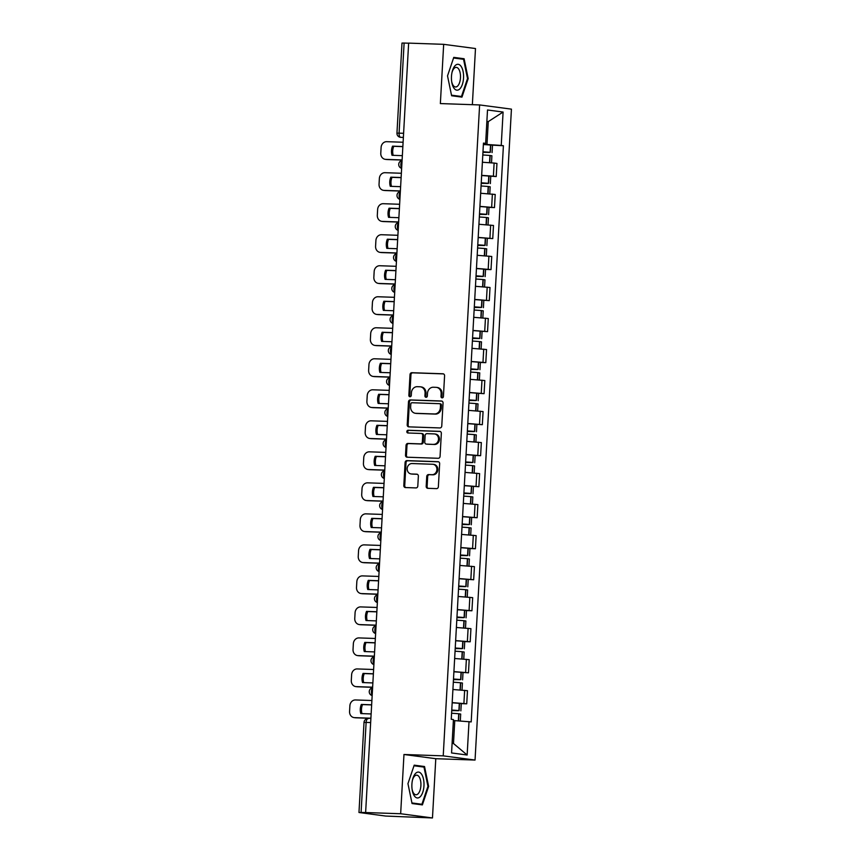 <?xml version="1.0" encoding="UTF-8"?>
<svg xmlns="http://www.w3.org/2000/svg" width="861" height="861" viewBox="0 0 861 861"><rect width="100%" height="100%" fill="white"/><g stroke="black" fill="none" stroke-linecap="round" stroke-linejoin="round"><path stroke-width="1.29" d="M442.123 397.857A1.367 1.205 -82.5 0 0 443.415 396.534L444.577 375.794A1.959 1.722 -82.5 0 0 442.952 373.782L411.849 372.705A1.959 1.722 -82.5 0 0 410.019 374.6L408.857 395.339A1.367 1.205 -82.5 0 0 411.278 395.425L411.429 392.734A6.264 5.532 -82.5 0 1 417.305 386.686L419.899 386.772A6.264 5.532 -82.5 0 1 420.362 386.815A6.264 5.532 -82.5 0 1 425.076 393.208L424.925 395.888A1.367 1.205 -82.5 0 0 427.347 395.974L427.497 393.294A6.264 5.532 -82.5 0 1 433.374 387.235L435.967 387.332A6.264 5.532 -82.5 0 1 436.43 387.364A6.264 5.532 -82.5 0 1 441.144 393.768L440.993 396.447A1.367 1.205 -82.5 0 0 442.123 397.857M426.184 486.325A1.959 1.722 -82.5 0 0 427.809 488.327L436.538 488.628A1.959 1.722 -82.5 0 0 438.367 486.745L439.659 463.713A1.959 1.722 -82.5 0 0 438.034 461.7L406.941 460.624A1.959 1.722 -82.5 0 0 405.1 462.518L403.809 485.55A1.959 1.722 -82.5 0 0 405.434 487.552L415.971 487.918A1.959 1.722 -82.5 0 0 417.811 486.034L418.36 476.176A1.959 1.722 -82.5 0 0 416.735 474.163L411.515 473.98A5.231 4.617 -82.5 0 1 411.117 473.948A5.231 4.617 -82.5 0 1 407.199 468.384A5.231 4.617 -82.5 0 1 412.096 463.541L432.577 464.251A5.231 4.617 -82.5 0 1 432.965 464.283A5.231 4.617 -82.5 0 1 436.882 469.858A5.231 4.617 -82.5 0 1 431.985 474.691L428.574 474.572A1.959 1.722 -82.5 0 0 426.744 476.467L426.184 486.325L427.121 486.443A1.959 1.722 -82.5 0 0 428.218 488.348M443.221 755.861L403.97 754.494L400.656 813.742L365.624 812.536L408.641 43.115L443.673 44.331L440.358 103.578L479.62 104.934L443.221 755.861L475.046 760.059L511.434 109.143L479.62 104.934M439.928 427.939A1.959 1.722 -82.5 0 0 441.758 426.044L443.049 403.023A1.959 1.722 -82.5 0 0 441.435 401.011L410.331 399.935A1.959 1.722 -82.5 0 0 408.491 401.829L407.21 424.85A1.959 1.722 -82.5 0 0 408.824 426.862L439.928 427.939M441.349 433.363L440.068 456.395A1.959 1.722 -82.5 0 1 438.227 458.289L407.124 457.213A1.959 1.722 -82.5 0 1 405.509 455.2L406.058 445.341A1.959 1.722 -82.5 0 1 407.899 443.447L420.512 443.889A1.959 1.722 -82.5 0 0 422.342 441.994L422.708 435.462A1.959 1.722 -82.5 0 0 421.094 433.449L407.963 432.997A1.367 1.205 -82.5 0 1 408.114 430.263L439.734 431.361A1.959 1.722 -82.5 0 1 441.349 433.363M400.656 813.742L432.47 817.95L385.685 816.056L358.972 812.493L364.009 722.422L366.129 722.401L361.093 812.461L358.972 812.493M472.355 104.687L475.487 48.539L443.673 44.331M432.47 817.95L435.784 758.702L475.046 760.059M365.624 812.536L361.093 812.461M403.605 133.272L396.953 133.132L401.99 43.072L404.11 43.05L399.084 133.111A3.982 1.862 92 0 0 400.709 137.34L400.408 137.308A3.982 3.519 -82.5 0 0 400.709 137.34L403.368 137.426M408.641 43.211L404.11 43.05M481.665 175.364L493.385 176.182L494.117 163.063L482.397 162.245A15.143 0.603 3.2 0 1 483.312 162.277M494.117 163.063L496.948 163.439L496.216 176.559L488.79 176.074A15.143 0.603 3.2 0 0 481.654 175.536M493.385 176.182L496.216 176.559M489.016 207.383L494.483 207.576L495.215 194.457L480.664 193.262A15.143 0.603 3.2 0 1 481.579 193.294M479.932 206.382L494.483 207.576M478.178 237.571A15.143 0.603 3.2 0 1 485.324 238.11L492.75 238.594L493.482 225.464L478.931 224.269M478.189 237.399L492.75 238.594M485.55 269.418L491.018 269.601L491.749 256.481L477.188 255.286A15.143 0.603 3.2 0 1 478.113 255.33M476.456 268.406L491.018 269.601M474.712 299.606A15.143 0.603 3.2 0 1 481.848 300.134L489.285 300.618L490.017 287.499L475.455 286.304A15.143 0.603 3.2 0 1 476.381 286.336M474.723 299.424L489.285 300.618M472.98 330.613A15.143 0.603 3.2 0 1 480.115 331.151L487.541 331.636L488.284 318.516L473.722 317.322M472.99 330.441L487.541 331.636M480.341 362.459L485.808 362.653L486.54 349.534L471.989 348.339A15.143 0.603 3.2 0 1 472.904 348.371M471.258 361.459L485.808 362.653M469.514 392.648A15.143 0.603 3.2 0 1 476.65 393.186L484.076 393.671L484.808 380.54L470.257 379.346A15.143 0.603 3.2 0 1 471.171 379.389M469.525 392.476L484.076 393.671M467.781 423.666A15.143 0.603 3.2 0 1 474.917 424.204L482.343 424.677L483.075 411.558L468.524 410.363M467.792 423.483L482.343 424.677M475.143 455.512L480.61 455.695L481.342 442.576L466.791 441.381A15.143 0.603 3.2 0 1 467.706 441.413M466.059 454.5L480.61 455.695M464.316 485.69A15.143 0.603 3.2 0 1 471.451 486.228L478.877 486.713L479.609 473.593L465.058 472.398M464.316 485.518L478.877 486.713M462.572 516.708A15.143 0.603 3.2 0 1 469.719 517.246L477.145 517.73L477.877 504.6L463.326 503.405M462.583 516.535L477.145 517.73M469.945 548.554L475.412 548.737L476.144 535.617L461.582 534.423A15.143 0.603 3.2 0 1 462.508 534.466M460.85 547.542L475.412 548.737M459.107 578.743A15.143 0.603 3.2 0 1 466.242 579.27L473.668 579.754L474.411 566.635L459.849 565.44M459.117 578.56L473.668 579.754M466.468 610.578L471.936 610.772L472.678 597.652L458.117 596.458A15.143 0.603 3.2 0 1 459.031 596.49M457.385 609.577L471.936 610.772M464.736 641.596L470.203 641.789L470.935 628.67L456.384 627.475A15.143 0.603 3.2 0 1 457.299 627.508M455.652 640.595L470.203 641.789M453.908 671.784A15.143 0.603 3.2 0 1 461.044 672.323L468.47 672.807L469.202 659.677L454.651 658.482M453.919 671.612L468.47 672.807M461.27 703.631L466.737 703.814L467.469 690.694L452.918 689.5A15.143 0.603 3.2 0 1 453.833 689.543M452.186 702.619L466.737 703.814M483.398 144.347L486.982 144.476L488.262 121.605L486.874 121.423M486.863 121.562L488.262 121.605L503.093 112.048L501.231 145.444L486.982 144.476M483.441 143.55L485.647 143.389L487.509 109.982L503.093 112.048M452.1 743.323L453.489 743.506L454.769 720.635L471.193 721.905L503.405 145.735L501.231 145.444M469.019 721.615L467.146 755.011L451.562 752.955L453.435 719.548L451.25 719.269L483.462 143.098L485.647 143.389M461.959 97.121L468.19 78.609L464.101 58.742L453.769 57.375L447.526 75.886L451.616 95.754L461.959 97.121M403.97 754.494L435.784 758.702M422.385 804.895L428.627 786.394L424.527 766.527L414.195 765.16L407.953 783.661L412.053 803.539L422.385 804.895M454.769 720.635L453.37 720.592M483.387 144.53A15.143 0.603 3.2 0 1 490.522 145.057L503.405 145.735M453.489 743.506L467.146 755.011M453.564 57.988L463.552 59.312L467.523 78.555L468.19 78.609M457.589 58.516L464.101 58.742M427.939 786.373L428.627 786.394M418.015 766.301L424.527 766.527M442.5 397.804A1.367 1.205 -82.5 0 1 441.919 396.577L442.07 393.886A6.264 5.532 -82.5 0 0 437.366 387.493L436.43 387.364M420.362 386.815L421.298 386.933A6.264 5.532 -82.5 0 1 426.001 393.337L425.851 396.017A1.367 1.205 -82.5 0 0 426.432 397.244M443.469 373.9L412.774 372.835A1.959 1.722 -82.5 0 0 410.945 374.729L409.782 395.457A1.367 1.205 -82.5 0 0 410.363 396.695M441.941 401.118L411.257 400.053A1.959 1.722 -82.5 0 0 409.416 401.947L408.136 424.979A1.959 1.722 -82.5 0 0 409.233 426.884M440.509 405.09A1.367 1.205 -82.5 0 0 439.379 403.68L412.075 402.733A1.367 1.205 -82.5 0 0 410.794 404.057L410.632 406.887A6.264 5.532 -82.5 0 0 415.346 413.28A6.264 5.532 -82.5 0 0 415.809 413.323L434.471 413.969A6.264 5.532 -82.5 0 0 440.348 407.91L440.509 405.09L441.435 405.208A1.367 1.205 -82.5 0 0 440.305 403.798L439.584 403.701M415.346 413.28L416.272 413.409A6.264 5.532 -82.5 0 0 416.746 413.441L415.809 413.323M441.435 405.208L441.284 408.039A6.264 5.532 -82.5 0 1 435.397 414.087L416.746 413.441M421.384 433.492L422.019 433.567A1.959 1.722 -82.5 0 1 423.644 435.58L423.278 442.123A1.959 1.722 -82.5 0 1 421.438 444.007L408.824 443.576A1.959 1.722 -82.5 0 0 406.984 445.471L406.435 455.318A1.959 1.722 -82.5 0 0 407.544 457.223M440.251 431.469L409.04 430.382A1.367 1.205 -82.5 0 0 408.458 433.008M433.6 444.341A5.231 4.617 -82.5 0 0 438.497 439.508A5.231 4.617 -82.5 0 0 434.579 433.933A5.231 4.617 -82.5 0 0 434.181 433.901L426.97 433.653A1.959 1.722 -82.5 0 0 425.13 435.548L424.764 442.08A1.959 1.722 -82.5 0 0 426.389 444.093L434.525 444.47A5.231 4.617 -82.5 0 0 439.422 439.627A5.231 4.617 -82.5 0 0 435.505 434.052L434.579 433.933M427.024 444.179A1.959 1.722 -82.5 0 0 427.314 444.211L426.389 444.093M434.525 444.47L427.314 444.211M432.965 464.283L433.89 464.402A5.231 4.617 -82.5 0 1 437.818 469.977A5.231 4.617 -82.5 0 1 432.911 474.809L429.499 474.691A1.959 1.722 -82.5 0 0 427.669 476.585L427.121 486.443M411.117 473.948L412.042 474.077A5.231 4.617 -82.5 0 0 412.441 474.11L411.515 473.98M417.251 474.271L412.441 474.11M438.55 461.808L407.866 460.753A1.959 1.722 -82.5 0 0 406.026 462.637L404.735 485.669A1.959 1.722 -82.5 0 0 405.843 487.574M482.978 151.891L489.489 152.44L482.956 152.279M482.806 154.969A15.143 0.603 3.2 0 1 489.941 155.497L491.9 155.766L491.513 162.794M482.946 152.397L490.113 152.322A15.143 0.603 -176.8 0 0 482.978 151.784M402.109 160.049L386.933 159.533A5.984 5.274 97.5 0 1 386.481 159.489L385.276 159.328A5.984 5.274 97.5 0 1 380.777 153.226L381.1 147.457A5.984 5.274 -82.5 0 1 386.718 141.678L403.099 142.237M393.197 155.346A12.355 10.913 97.5 0 1 393.746 146.316L402.862 146.639M402.109 159.942L385.728 159.371A5.984 5.274 97.5 0 1 385.276 159.328M402.862 146.521L392.541 146.155A12.355 10.913 97.5 0 0 392.024 155.303L402.356 155.658M392.541 146.155L393.746 146.316M455.114 65.64A12.958 6.059 92 0 0 452.133 71.872A12.958 6.059 92 0 0 451.777 82.215A12.958 6.059 92 0 0 459.892 88.823A12.958 6.059 92 0 0 463.089 71.463A12.958 6.059 92 0 0 455.114 65.64M451.67 81.537A9.805 4.585 92 0 0 455.566 86.983A9.805 4.585 92 0 0 457.708 85.96A9.805 4.585 92 0 0 460.441 75.015A9.805 4.585 92 0 0 456.244 67.384A9.805 4.585 92 0 0 454.091 68.406A9.805 4.585 92 0 0 451.982 72.55M467.523 78.555L461.474 96.486L451.498 95.173M455.663 96.281L461.474 96.486M415.551 773.426A12.958 6.059 92 0 0 412.57 779.657A12.958 6.059 92 0 0 412.204 790A12.958 6.059 92 0 0 420.329 796.608A12.958 6.059 92 0 0 423.515 779.248A12.958 6.059 92 0 0 415.551 773.426M412.107 789.322A9.805 4.585 92 0 0 415.992 794.768A9.805 4.585 92 0 0 418.145 793.734A9.805 4.585 92 0 0 420.868 782.8A9.805 4.585 92 0 0 416.67 775.158A9.805 4.585 92 0 0 414.518 776.192A9.805 4.585 92 0 0 412.408 780.324M413.99 765.773L423.978 767.086L427.949 786.341L421.901 804.271L411.924 802.947M416.1 804.066L421.901 804.271M481.234 182.909L487.756 183.458L481.213 183.296M481.062 185.976A15.143 0.603 3.2 0 1 488.209 186.514L490.167 186.783L489.78 193.811M481.213 183.415L488.381 183.339A15.143 0.603 -176.8 0 0 481.245 182.801M400.376 191.067L385.201 190.539A5.984 5.274 97.5 0 1 384.749 190.507L383.543 190.346A5.984 5.274 97.5 0 1 379.044 184.232L379.367 178.475A5.984 5.274 -82.5 0 1 384.985 172.695L401.366 173.255M391.464 186.363A12.355 10.913 97.5 0 1 392.013 177.334L401.118 177.646M400.376 190.948L383.995 190.389A5.984 5.274 97.5 0 1 383.543 190.346M401.129 177.527L390.808 177.172A12.355 10.913 97.5 0 0 390.291 186.32L400.613 186.676M390.808 177.172L392.013 177.334M479.502 213.915L486.024 214.475L479.48 214.303M479.329 216.994A15.143 0.603 3.2 0 1 486.476 217.532L488.435 217.801L488.036 224.829M479.48 214.421L486.648 214.346A15.143 0.603 -176.8 0 0 479.512 213.819M479.921 206.554A15.143 0.603 3.2 0 1 487.057 207.092L489.016 207.361L488.607 214.615M398.643 222.084L383.468 221.557A5.984 5.274 97.5 0 1 383.016 221.525L381.81 221.363A5.984 5.274 97.5 0 1 377.312 215.25L377.635 209.492A5.984 5.274 -82.5 0 1 383.253 203.702L399.633 204.272M389.732 217.37A12.355 10.913 97.5 0 1 390.27 208.351L399.386 208.663M478.931 224.247A15.143 0.603 3.2 0 1 479.846 224.312M398.643 221.966L382.262 221.395A5.984 5.274 97.5 0 1 381.81 221.363M399.396 208.545L389.064 208.19A12.355 10.913 97.5 0 0 388.559 217.338L398.88 217.693M389.064 208.19L390.27 208.351M477.769 244.933L484.291 245.493L477.747 245.32M477.597 248.011A15.143 0.603 3.2 0 1 484.732 248.549L486.702 248.818L486.304 255.835M477.747 245.439L484.915 245.363A15.143 0.603 -176.8 0 0 477.78 244.825M396.899 253.102L381.735 252.574A5.984 5.274 97.5 0 1 381.283 252.542L380.078 252.381A5.984 5.274 97.5 0 1 375.579 246.268L375.902 240.499A5.984 5.274 -82.5 0 1 381.509 234.719L397.9 235.29M387.999 248.388A12.355 10.913 97.5 0 1 388.537 239.369L397.653 239.681M396.91 252.983L380.53 252.413A5.984 5.274 97.5 0 1 380.078 252.381M397.664 239.562L387.332 239.207A12.355 10.913 97.5 0 0 386.826 248.355L397.147 248.711M387.332 239.207L388.537 239.369M476.036 275.95L482.558 276.51L476.015 276.338M475.864 279.029A15.143 0.603 3.2 0 1 482.999 279.556L484.969 279.836L484.571 286.853M476.004 276.456L483.182 276.381A15.143 0.603 -176.8 0 0 476.047 275.843M476.445 268.589A15.143 0.603 3.2 0 1 483.591 269.127L485.55 269.396L485.141 276.65M395.167 284.119L379.992 283.592A5.984 5.274 97.5 0 1 379.55 283.549L378.345 283.387A5.984 5.274 97.5 0 1 373.846 277.285L374.169 271.516A5.984 5.274 -82.5 0 1 379.776 265.737L396.168 266.307M386.266 279.405A12.355 10.913 97.5 0 1 386.804 270.376L395.92 270.698M395.177 284.001L378.786 283.43A5.984 5.274 97.5 0 1 378.345 283.387M395.931 270.58L385.599 270.225A12.355 10.913 97.5 0 0 385.093 279.362L395.414 279.728M385.599 270.225L386.804 270.376M474.303 306.968L480.825 307.517L474.282 307.355M474.131 310.035A15.143 0.603 3.2 0 1 481.267 310.573L483.236 310.843L482.838 317.87M474.271 307.474L481.45 307.399A15.143 0.603 -176.8 0 0 474.314 306.86M393.434 315.126L378.259 314.609A5.984 5.274 97.5 0 1 377.818 314.566L376.612 314.405A5.984 5.274 97.5 0 1 372.113 308.303L372.436 302.534A5.984 5.274 -82.5 0 1 378.044 296.754L394.435 297.314M384.523 310.423A12.355 10.913 97.5 0 1 385.071 301.393L394.187 301.705M473.722 317.3A15.143 0.603 3.2 0 1 474.637 317.354M393.445 315.008L377.053 314.448A5.984 5.274 97.5 0 1 376.612 314.405M394.198 301.598L383.866 301.232A12.355 10.913 97.5 0 0 383.36 310.38L393.681 310.735M383.866 301.232L385.071 301.393M472.571 337.986L479.093 338.534L472.549 338.373M472.398 341.053A15.143 0.603 3.2 0 1 479.534 341.591L481.493 341.86L481.105 348.888M472.538 338.491L479.717 338.405A15.143 0.603 -176.8 0 0 472.571 337.878M391.701 346.144L376.526 345.616A5.984 5.274 97.5 0 1 376.074 345.584L374.869 345.422A5.984 5.274 97.5 0 1 370.381 339.309L370.693 333.551A5.984 5.274 -82.5 0 1 376.311 327.761L392.702 328.332M382.79 341.44A12.355 10.913 97.5 0 1 383.339 332.411L392.455 332.723M391.712 346.025L375.321 345.465A5.984 5.274 97.5 0 1 374.869 345.422M392.455 332.604L382.133 332.249A12.355 10.913 97.5 0 0 381.617 341.397L391.949 341.752M382.133 332.249L383.339 332.411M470.838 368.992L477.349 369.552L470.816 369.38M470.666 372.07A15.143 0.603 3.2 0 1 477.801 372.609L479.76 372.878L479.373 379.905M470.806 369.498L477.973 369.423A15.143 0.603 -176.8 0 0 470.838 368.885M471.247 361.631A15.143 0.603 3.2 0 1 478.382 362.169L480.352 362.438L479.943 369.692M389.968 377.161L374.793 376.634A5.984 5.274 97.5 0 1 374.341 376.601L373.136 376.44A5.984 5.274 97.5 0 1 368.637 370.327L368.96 364.558A5.984 5.274 -82.5 0 1 374.578 358.779L390.969 359.349M381.057 372.447A12.355 10.913 97.5 0 1 381.606 363.428L390.722 363.74M389.979 377.043L373.588 376.472A5.984 5.274 97.5 0 1 373.136 376.44M390.722 363.622L380.401 363.267A12.355 10.913 97.5 0 0 379.884 372.415L390.216 372.77M380.401 363.267L381.606 363.428M469.105 400.01L475.616 400.569L469.084 400.397M468.933 403.088A15.143 0.603 3.2 0 1 476.068 403.626L478.027 403.895L477.64 410.912M469.073 400.516L476.241 400.44A15.143 0.603 -176.8 0 0 469.105 399.902M388.236 408.179L373.061 407.651A5.984 5.274 97.5 0 1 372.609 407.608L371.403 407.457A5.984 5.274 97.5 0 1 366.904 401.344L367.227 395.576A5.984 5.274 -82.5 0 1 372.845 389.796L389.226 390.367M379.324 403.465A12.355 10.913 97.5 0 1 379.873 394.435L388.989 394.758M468.524 410.342A15.143 0.603 3.2 0 1 469.439 410.406M388.236 408.06L371.855 407.49A5.984 5.274 97.5 0 1 371.403 407.457M388.989 394.639L378.668 394.284A12.355 10.913 97.5 0 0 378.151 403.422L388.483 403.787M378.668 394.284L379.873 394.435M467.372 431.027L473.884 431.587L467.351 431.415M467.2 434.105A15.143 0.603 3.2 0 1 474.336 434.633L476.294 434.913L475.907 441.93M467.34 431.533L474.508 431.458A15.143 0.603 -176.8 0 0 467.372 430.92M386.503 439.196L371.328 438.669A5.984 5.274 97.5 0 1 370.876 438.626L369.67 438.464A5.984 5.274 97.5 0 1 365.172 432.362L365.495 426.593A5.984 5.274 -82.5 0 1 371.113 420.814L387.493 421.384M377.592 434.482A12.355 10.913 97.5 0 1 378.14 425.452L387.246 425.775M386.503 439.078L370.122 438.507A5.984 5.274 97.5 0 1 369.67 438.464M387.256 425.657L376.935 425.291A12.355 10.913 97.5 0 0 376.418 434.439L386.75 434.794M376.935 425.291L378.14 425.452M465.629 462.045L472.151 462.594L465.607 462.432M465.457 465.112A15.143 0.603 3.2 0 1 472.603 465.65L474.562 465.919L474.163 472.947M465.607 462.551L472.775 462.475A15.143 0.603 -176.8 0 0 465.64 461.937M466.049 454.683A15.143 0.603 3.2 0 1 473.184 455.211L475.143 455.48L474.734 462.744M384.77 470.203L369.595 469.675A5.984 5.274 97.5 0 1 369.143 469.643L367.938 469.482A5.984 5.274 97.5 0 1 363.439 463.379L363.762 457.611A5.984 5.274 -82.5 0 1 369.38 451.831L385.76 452.391M375.859 465.5A12.355 10.913 97.5 0 1 376.408 456.47L385.513 456.782M465.058 472.377A15.143 0.603 3.2 0 1 465.973 472.431M384.77 470.084L368.39 469.525A5.984 5.274 97.5 0 1 367.938 469.482M385.524 456.664L375.202 456.308A12.355 10.913 97.5 0 0 374.686 465.457L385.007 465.812M375.202 456.308L376.408 456.47M463.896 493.052L470.418 493.611L463.875 493.45M463.724 496.13A15.143 0.603 3.2 0 1 470.859 496.668L472.829 496.937L472.431 503.965M463.875 493.557L471.042 493.482A15.143 0.603 -176.8 0 0 463.907 492.955M383.037 501.22L367.862 500.693A5.984 5.274 97.5 0 1 367.41 500.661L366.205 500.499A5.984 5.274 97.5 0 1 361.706 494.386L362.029 488.628A5.984 5.274 -82.5 0 1 367.647 482.838L384.028 483.408M374.126 496.517A12.355 10.913 97.5 0 1 374.664 487.487L383.78 487.8M463.326 503.384A15.143 0.603 3.2 0 1 464.24 503.448M383.037 501.102L366.657 500.532A5.984 5.274 97.5 0 1 366.205 500.499M383.791 487.681L373.459 487.326A12.355 10.913 97.5 0 0 372.953 496.474L383.274 496.829M373.459 487.326L374.664 487.487M462.163 524.069L468.685 524.629L462.142 524.457M461.991 527.147A15.143 0.603 3.2 0 1 469.127 527.685L471.096 527.954L470.698 534.982M462.142 524.575L469.31 524.5A15.143 0.603 -176.8 0 0 462.174 523.962M381.294 532.238L366.129 531.711A5.984 5.274 97.5 0 1 365.677 531.678L364.472 531.517A5.984 5.274 97.5 0 1 359.973 525.404L360.296 519.635A5.984 5.274 -82.5 0 1 365.903 513.856L382.295 514.426M372.393 527.524A12.355 10.913 97.5 0 1 372.931 518.505L382.047 518.817M381.305 532.12L364.924 531.549A5.984 5.274 97.5 0 1 364.472 531.517M382.058 518.699L371.726 518.344A12.355 10.913 97.5 0 0 371.22 527.492L381.541 527.847M371.726 518.344L372.931 518.505M460.431 555.087L466.953 555.646L460.409 555.474M460.258 558.165A15.143 0.603 3.2 0 1 467.394 558.703L469.363 558.972L468.965 565.989M460.398 555.593L467.577 555.517A15.143 0.603 -176.8 0 0 460.441 554.979M460.839 547.725A15.143 0.603 3.2 0 1 467.975 548.263L469.945 548.532L469.536 555.786M379.561 563.255L364.386 562.728A5.984 5.274 97.5 0 1 363.945 562.685L362.739 562.534A5.984 5.274 97.5 0 1 358.241 556.421L358.563 550.653A5.984 5.274 -82.5 0 1 364.171 544.873L380.562 545.443M370.66 558.541A12.355 10.913 97.5 0 1 371.199 549.512L380.314 549.835M459.849 565.419A15.143 0.603 3.2 0 1 460.764 565.483M379.572 563.137L363.181 562.567A5.984 5.274 97.5 0 1 362.739 562.534M380.325 549.716L369.993 549.361A12.355 10.913 97.5 0 0 369.487 558.498L379.809 558.864M369.993 549.361L371.199 549.512M458.698 586.104L465.22 586.653L458.676 586.492M458.526 589.182A15.143 0.603 3.2 0 1 465.661 589.71L467.62 589.979L467.232 597.007M458.665 586.61L465.844 586.535A15.143 0.603 -176.8 0 0 458.709 585.997M377.828 594.262L362.653 593.746A5.984 5.274 97.5 0 1 362.212 593.703L360.996 593.541A5.984 5.274 97.5 0 1 356.508 587.439L356.831 581.67A5.984 5.274 -82.5 0 1 362.438 575.891L378.829 576.45M368.917 589.559A12.355 10.913 97.5 0 1 369.466 580.529L378.582 580.852M377.839 594.155L361.448 593.584A5.984 5.274 97.5 0 1 360.996 593.541M378.582 580.734L368.26 580.368A12.355 10.913 97.5 0 0 367.755 589.516L378.076 589.871M368.26 580.368L369.466 580.529M456.965 617.122L463.487 617.671L456.943 617.509M456.793 620.189A15.143 0.603 3.2 0 1 463.928 620.727L465.887 620.996L465.5 628.024M456.933 617.628L464.111 617.552A15.143 0.603 -176.8 0 0 456.965 617.014M457.374 609.749A15.143 0.603 3.2 0 1 464.51 610.288L466.479 610.557L466.07 617.821M376.096 625.28L360.92 624.752A5.984 5.274 97.5 0 1 360.468 624.72L359.263 624.559A5.984 5.274 97.5 0 1 354.764 618.446L355.087 612.688A5.984 5.274 -82.5 0 1 360.705 606.908L377.096 607.468M367.184 620.577A12.355 10.913 97.5 0 1 367.733 611.547L376.849 611.859M376.106 625.161L359.715 624.602A5.984 5.274 97.5 0 1 359.263 624.559M376.849 611.74L366.528 611.385A12.355 10.913 97.5 0 0 366.011 620.533L376.343 620.889M366.528 611.385L367.733 611.547M455.232 648.129L461.744 648.688L455.211 648.516M455.06 651.207A15.143 0.603 3.2 0 1 462.196 651.745L464.154 652.014L463.767 659.042M455.2 648.634L462.368 648.559A15.143 0.603 -176.8 0 0 455.232 648.032M455.641 640.767A15.143 0.603 3.2 0 1 462.777 641.305L464.736 641.574L464.337 648.828M374.363 656.297L359.188 655.77A5.984 5.274 97.5 0 1 358.736 655.738L357.53 655.576A5.984 5.274 97.5 0 1 353.032 649.463L353.354 643.705A5.984 5.274 -82.5 0 1 358.972 637.915L375.353 638.485M365.451 651.583A12.355 10.913 97.5 0 1 366 642.564L375.116 642.876M454.651 658.461A15.143 0.603 3.2 0 1 455.566 658.525M374.374 656.179L357.982 655.608A5.984 5.274 97.5 0 1 357.53 655.576M375.116 642.758L364.795 642.403A12.355 10.913 97.5 0 0 364.278 651.551L374.61 651.906M364.795 642.403L366 642.564M453.499 679.146L460.011 679.706L453.478 679.533M453.327 682.224A15.143 0.603 3.2 0 1 460.463 682.762L462.422 683.031L462.034 690.048M453.467 679.652L460.635 679.577A15.143 0.603 -176.8 0 0 453.499 679.038M372.63 687.315L357.455 686.787A5.984 5.274 97.5 0 1 357.003 686.755L355.797 686.594A5.984 5.274 97.5 0 1 351.299 680.481L351.622 674.712A5.984 5.274 -82.5 0 1 357.24 668.932L373.62 669.503M363.719 682.601A12.355 10.913 97.5 0 1 364.268 673.582L373.383 673.894M372.63 687.196L356.25 686.626A5.984 5.274 97.5 0 1 355.797 686.594M373.383 673.776L363.062 673.42A12.355 10.913 97.5 0 0 362.546 682.569L372.878 682.924M363.062 673.42L364.268 673.582M451.756 710.164L458.278 710.723L451.734 710.551M451.594 713.242A15.143 0.603 3.2 0 1 458.73 713.769L460.689 714.049L460.301 721.012M451.734 710.669L458.902 710.594A15.143 0.603 -176.8 0 0 451.767 710.056M452.176 702.802A15.143 0.603 3.2 0 1 459.311 703.34L461.27 703.609L460.872 710.863M370.897 718.332L355.722 717.805A5.984 5.274 97.5 0 1 355.27 717.762L354.065 717.6A5.984 5.274 97.5 0 1 349.566 711.498L349.889 705.729A5.984 5.274 -82.5 0 1 355.507 699.95L371.887 700.52M361.986 713.618A12.355 10.913 97.5 0 1 362.535 704.589L371.64 704.911M370.897 718.214L354.517 717.643A5.984 5.274 97.5 0 1 354.065 717.6M371.651 704.793L361.329 704.438A12.355 10.913 97.5 0 0 360.813 713.575L371.145 713.941M361.329 704.438L362.535 704.589M364.009 722.422A3.982 3.982 0 0 1 368.121 718.666L368.207 718.677A3.982 1.862 92 0 0 368.121 718.666A3.982 1.862 92 0 0 366.129 722.401L370.66 722.562M465.64 672.43L466.371 659.311M467.372 641.413L468.115 628.293M469.116 610.395L469.848 597.276M470.849 579.388L471.58 566.258M472.581 548.371L473.313 535.251M474.314 517.353L475.046 504.234M476.047 486.336L476.779 473.216M477.78 455.318L478.512 442.199M479.512 424.312L480.244 411.181M481.245 393.294L481.977 380.175M482.978 362.277L483.721 349.157M484.721 331.259L485.453 318.139M486.454 300.241L487.186 287.122M488.187 269.235L488.919 256.104M489.92 238.217L490.652 225.098M491.653 207.2L492.384 194.08M463.907 703.448L464.639 690.318M402.065 160.856A3.982 1.862 92 0 0 400.871 164.247A3.982 1.862 92 0 0 401.667 167.906M400.333 191.874A3.982 1.862 92 0 0 399.127 195.264A3.982 1.862 92 0 0 399.935 198.923M398.589 222.891A3.982 1.862 92 0 0 397.395 226.282A3.982 1.862 92 0 0 398.202 229.941M396.856 253.898A3.982 1.862 92 0 0 395.662 257.299A3.982 1.862 92 0 0 396.469 260.958M395.124 284.916A3.982 1.862 92 0 0 393.929 288.317A3.982 1.862 92 0 0 394.736 291.965M393.391 315.933A3.982 1.862 92 0 0 392.196 319.323A3.982 1.862 92 0 0 392.993 322.983M391.658 346.951A3.982 1.862 92 0 0 390.464 350.341A3.982 1.862 92 0 0 391.26 354M389.925 377.957A3.982 1.862 92 0 0 388.731 381.358A3.982 1.862 92 0 0 389.527 385.018M388.193 408.975A3.982 1.862 92 0 0 386.998 412.376A3.982 1.862 92 0 0 387.794 416.035M386.46 439.993A3.982 1.862 92 0 0 385.254 443.383A3.982 1.862 92 0 0 386.062 447.042M384.716 471.01A3.982 1.862 92 0 0 383.522 474.4A3.982 1.862 92 0 0 384.329 478.059M382.984 502.028A3.982 1.862 92 0 0 381.789 505.418A3.982 1.862 92 0 0 382.596 509.077M381.251 533.034A3.982 1.862 92 0 0 380.056 536.435A3.982 1.862 92 0 0 380.863 540.095M379.518 564.052A3.982 1.862 92 0 0 378.323 567.453A3.982 1.862 92 0 0 379.12 571.112M377.785 595.069A3.982 1.862 92 0 0 376.591 598.46A3.982 1.862 92 0 0 377.387 602.119M376.053 626.087A3.982 1.862 92 0 0 374.858 629.477A3.982 1.862 92 0 0 375.654 633.136M374.32 657.104A3.982 1.862 92 0 0 373.125 660.495A3.982 1.862 92 0 0 373.922 664.154M372.587 688.111A3.982 1.862 92 0 0 371.392 691.512A3.982 1.862 92 0 0 372.189 695.171M442.07 393.886L441.144 393.768M425.851 396.017L424.925 395.888M426.001 393.337L425.076 393.208M409.782 395.457L408.857 395.339M410.945 374.729L410.019 374.6M412.774 372.835L411.849 372.705M441.919 396.577L440.993 396.447M408.136 424.979L407.21 424.85M409.416 401.947L408.491 401.829M411.257 400.053L410.331 399.935M435.397 414.087L434.471 413.969M441.284 408.039L440.348 407.91M406.435 455.318L405.509 455.2M406.984 445.471L406.058 445.341M408.824 443.576L407.899 443.447M421.438 444.007L420.512 443.889M423.278 442.123L422.342 441.994M423.644 435.58L422.708 435.462M409.04 430.382L408.114 430.263M427.669 476.585L426.744 476.467M429.499 474.691L428.574 474.572M432.911 474.809L431.985 474.691M404.735 485.669L403.809 485.55M406.026 462.637L405.1 462.518M407.866 460.753L406.941 460.624M489.758 162.654L490.157 155.518M490.329 152.343L490.738 145.078M490.113 152.322L490.522 145.057M489.543 162.643L489.941 155.497M385.728 159.371L386.933 159.533M488.026 193.671L488.424 186.536M488.596 183.35L489.005 176.096M488.381 183.339L488.79 176.074M487.81 193.65L488.209 186.514M383.995 190.389L385.201 190.539M486.293 224.689L486.691 217.553M486.863 214.367L487.272 207.114M486.648 214.346L487.057 207.092M486.067 224.667L486.476 217.532M382.262 221.395L383.468 221.557M484.549 255.706L484.958 248.56M485.13 245.385L485.539 238.131M484.915 245.363L485.324 238.11M484.334 255.685L484.732 248.549M380.53 252.413L381.735 252.574M482.817 286.713L483.215 279.577M483.398 276.403L483.807 269.138M483.182 276.381L483.591 269.127M482.601 286.702L482.999 279.556M378.786 283.43L379.992 283.592M481.084 317.731L481.482 310.595M481.665 307.409L482.074 300.155M481.45 307.399L481.848 300.134M480.868 317.72L481.267 310.573M377.053 314.448L378.259 314.609M479.351 348.748L479.749 341.613M479.932 338.427L480.33 331.173M479.717 338.405L480.115 331.151M479.136 348.727L479.534 341.591M375.321 345.465L376.526 345.616M477.618 379.766L478.016 372.63M478.199 369.444L478.598 362.19M477.973 369.423L478.382 362.169M477.403 379.744L477.801 372.609M373.588 376.472L374.793 376.634M475.885 410.772L476.284 403.637M476.456 400.462L476.865 393.208M476.241 400.44L476.65 393.186M475.67 410.762L476.068 403.626M371.855 407.49L373.061 407.651M474.153 441.79L474.551 434.654M474.723 431.479L475.132 424.215M474.508 431.458L474.917 424.204M473.937 441.779L474.336 434.633M370.122 438.507L371.328 438.669M472.42 472.807L472.818 465.672M472.99 462.486L473.399 455.232M472.775 462.475L473.184 455.211M472.205 472.797L472.603 465.65M368.39 469.525L369.595 469.675M470.687 503.825L471.085 496.689M471.258 493.504L471.667 486.25M471.042 493.482L471.451 486.228M470.461 503.803L470.859 496.668M366.657 500.532L367.862 500.693M468.944 534.842L469.342 527.707M469.525 524.521L469.934 517.267M469.31 524.5L469.719 517.246M468.728 534.821L469.127 527.685M364.924 531.549L366.129 531.711M467.211 565.849L467.609 558.714M467.792 555.539L468.201 548.285M467.577 555.517L467.975 548.263M466.996 565.838L467.394 558.703M363.181 562.567L364.386 562.728M465.478 596.867L465.876 589.731M466.059 586.556L466.458 579.292M465.844 586.535L466.242 579.27M465.263 596.856L465.661 589.71M361.448 593.584L362.653 593.746M463.745 627.884L464.144 620.749M464.327 617.563L464.725 610.309M464.111 617.552L464.51 610.288M463.53 627.863L463.928 620.727M359.715 624.602L360.92 624.752M462.013 658.902L462.411 651.766M462.594 648.581L462.992 641.327M462.368 648.559L462.777 641.305M461.797 658.88L462.196 651.745M357.982 655.608L359.188 655.77M460.28 689.919L460.678 682.773M460.85 679.598L461.259 672.344M460.635 679.577L461.044 672.323M460.065 689.898L460.463 682.762M356.25 686.626L357.455 686.787M458.547 720.894L458.945 713.791M459.117 710.616L459.526 703.351M458.902 710.594L459.311 703.34M458.332 720.883L458.73 713.769M354.517 717.643L355.722 717.805M402.076 160.566A3.982 3.982 0 0 0 401.646 168.336M400.343 191.572A3.982 3.982 0 0 0 399.913 199.343M398.611 222.59A3.982 3.982 0 0 0 398.18 230.361M396.878 253.608A3.982 3.982 0 0 0 396.437 261.378M395.145 284.625A3.982 3.982 0 0 0 394.704 292.396M393.412 315.643A3.982 3.982 0 0 0 392.971 323.413M391.669 346.649A3.982 3.982 0 0 0 391.238 354.42M389.936 377.667A3.982 3.982 0 0 0 389.506 385.437M388.203 408.684A3.982 3.982 0 0 0 387.773 416.455M386.471 439.702A3.982 3.982 0 0 0 386.04 447.472M384.738 470.719A3.982 3.982 0 0 0 384.307 478.49M383.005 501.726A3.982 3.982 0 0 0 382.575 509.497M381.272 532.744A3.982 3.982 0 0 0 380.831 540.514M379.54 563.761A3.982 3.982 0 0 0 379.098 571.532M377.807 594.779A3.982 3.982 0 0 0 377.366 602.549M376.063 625.786A3.982 3.982 0 0 0 375.633 633.556M374.331 656.803A3.982 3.982 0 0 0 373.9 664.574M372.598 687.821A3.982 3.982 0 0 0 372.167 695.591M396.953 133.132A3.982 3.982 0 0 0 400.408 137.308M440.412 403.809L439.476 403.691M422.17 433.578L421.244 433.46M427.164 444.201L426.238 444.082M492.083 152.591L492.481 145.337M490.35 183.608L490.748 176.344M486.874 245.633L487.283 238.379M483.408 307.668L483.817 300.414M481.676 338.685L482.085 331.42M478.21 400.709L478.608 393.455M476.477 431.727L476.876 424.473M473.001 493.762L473.41 486.497M471.268 524.769L471.677 517.515M467.803 586.804L468.212 579.55M462.605 679.846L463.003 672.592"/></g></svg>
